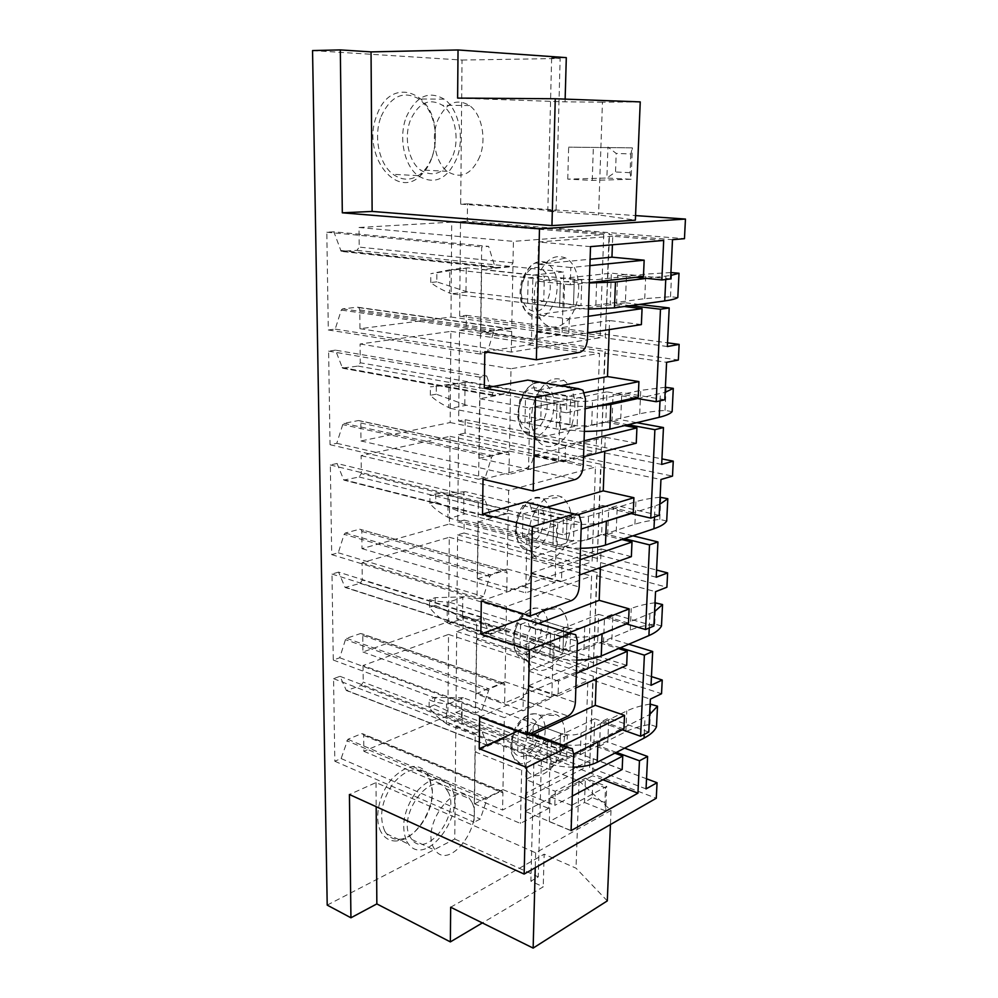 <?xml version="1.0" encoding="UTF-8"?>
<svg xmlns="http://www.w3.org/2000/svg" width="998" height="998" viewBox="0 0 998 998"><rect width="100%" height="100%" fill="white"/><g stroke="black" fill="none" stroke-linecap="round" stroke-linejoin="round"><path stroke-width="0.75" stroke-dasharray="4.99 3.74" d="M312.549 50.574L462.037 60.055L460.689 204.141L467.476 203.842L467.301 221.244L684.466 238.684M467.476 203.842L635.551 215.58M467.301 221.244L460.527 221.643L459.641 316.191L466.303 315.331L466.153 329.265L678.353 360.029M466.303 315.331L667.537 342.825M466.153 329.265L459.517 330.188L458.668 421.056L465.205 419.696L465.056 433.095L672.502 476.096M465.205 419.696L661.936 458.905M465.056 433.095L458.544 434.517L457.72 521.904L464.145 520.095L464.008 532.994L666.901 587.223M464.145 520.095L656.584 570.045M464.008 532.994L457.608 534.853L456.822 618.985L463.122 616.752L462.985 629.164L661.537 693.735M463.122 616.752L651.457 676.582M462.985 629.164L456.697 631.46L455.949 712.485L462.136 709.865L461.987 723.974L656.272 798.25M462.136 709.865L646.529 778.777M327.207 905.111L454.764 839.031L455.812 726.656L461.987 723.974M431.61 158.582C428.978 165.606 425.31 171.244 420.62 175.498C396.281 200.598 360.727 154.179 376.982 114.845C390.655 75.424 434.404 91.267 435.228 132.946C435.739 142.028 434.542 150.573 431.61 158.582M338.559 572.116L331.985 574.037L333.282 660.04L339.732 657.769L345.458 639.618L346.593 638.283L360.665 633.493L362.249 633.867L362.773 635.452L362.923 651.993L448.626 621.629L449.275 537.286L362.112 562.722L362.262 580L360.191 583.381L345.108 587.448L338.559 572.116L483.219 617.587L476.745 619.92L475.51 713.046L481.872 710.302L489.12 688.944L502.967 683.181L504.489 683.518L504.951 685.214L504.614 703.066L588.371 666.826L591.589 576.033L506.46 606.547L506.098 625.259L503.978 629.002L489.157 633.967L483.219 617.587M337.05 463.484L330.338 464.956L331.698 554.626L338.285 552.78L344.123 534.342L345.296 533.044L359.667 529.202L361.176 529.614L361.812 531.423L361.975 548.638L449.387 524L450.061 436.351L361.114 455.637L361.288 473.651L359.168 476.994L343.823 480.063L337.05 463.484L484.928 499.599L478.316 501.395L477.019 598.862L483.519 596.617L489.756 576.42L490.941 574.973L505.063 570.307L506.535 570.706L507.096 572.64L506.747 591.303L592.101 561.712L595.469 467.052L508.668 490.38L508.294 509.953L506.123 513.646L491.053 517.438L484.928 499.599M335.49 350.148L328.616 351.121L330.039 444.696L336.775 443.312L342.738 424.599L343.923 423.339L358.619 420.52L360.053 420.956L360.814 423.015L360.989 440.966L450.16 422.541L450.871 331.386L360.091 343.998L360.266 362.785L358.095 366.091L342.489 368.075L335.49 350.148L486.725 375.996L479.963 377.194L478.603 479.327L485.24 477.643L491.627 457.084L492.837 455.687L507.271 452.244L508.656 452.68L509.342 454.888L508.968 474.424L596.006 452.106L599.511 353.329L510.988 368.773L510.589 389.27L508.381 392.925L493.049 395.433L486.725 375.996M333.843 231.81L326.82 232.222L328.305 329.976L335.191 329.103L341.279 310.079L342.514 308.881L357.521 307.184L358.843 307.621L359.779 309.966L359.954 328.691L450.984 317.015L451.707 222.142L359.018 227.494L359.193 247.105L356.985 250.373L341.116 251.209L333.843 231.81L488.608 246.369L481.685 246.905L480.263 354.053L487.049 352.98L493.586 332.06L494.821 330.725L509.579 328.604L510.851 329.066L511.687 331.61L511.3 352.069L600.072 337.723L603.74 234.542L513.409 241.366L512.997 262.848L510.739 266.454L495.17 267.564L488.608 246.369M363.047 665.516L363.21 682.108L361.164 685.514L346.356 690.504L339.994 676.32L333.569 678.665L334.817 761.225L341.129 758.555L347.853 739.318L361.638 733.655L363.247 733.979L363.696 735.389L363.846 751.282L447.902 715.653L448.526 634.429L363.047 665.516L504.339 717.662L503.99 735.563L501.919 739.331L487.361 745.381L481.572 730.349L475.248 733.181L474.062 822.215L480.288 819.034L487.386 797.963L500.946 791.189L502.505 791.451L502.905 792.948L502.58 810.052L584.778 767.736L587.884 680.574L504.339 717.662M381.149 832.195C373.664 819.233 378.878 793.684 392.139 778.64C407.745 763.408 420.083 762.447 429.14 775.783L432.296 789.443C433.481 811.611 414.706 839.767 397.379 840.915C390.355 841.526 384.941 838.619 381.149 832.195M460.689 204.141L556.073 210.852L547.777 211.289L598.563 214.894L635.364 220.171M455.812 726.656L541.415 759.64L533.868 763.333L579.04 780.923L611.026 810.426L535.627 852.816L376.021 782.569L349.425 794.508M484.816 351.708L528.566 344.797C533.132 343.374 535.726 339.12 536.338 332.035L536.35 331.361L609.591 320.508L609.254 329.602M560.826 385.69L534.953 390.742L532.321 381.66L531.036 380.65M670.619 278.916L626.507 274.4L617.625 275.386L635.988 277.282M630.524 305.65L616.527 303.978L625.372 302.793L626.507 274.4M639.331 304.427L625.372 302.793M460.527 221.643L609.529 233.682L609.092 234.542L672.502 239.695M667.363 346.518L605.312 337.923L609.092 234.542M605.312 337.923L609.529 233.682M459.641 316.191L605.774 336.314M527.593 303.33L528.154 277.868L564.643 281.835L581.797 279.914L544.372 276.159L543.735 301.309L527.593 303.33L563.895 307.808L580.986 305.538L581.797 279.914M528.154 277.868L544.372 276.159M588.446 309.068L559.616 307.322L451.308 293.799L467.675 291.99L580.986 305.538M677.804 297.529L670.519 296.718L644.733 298.639L595.843 305.176C589.144 305.875 581.697 305.8 573.513 304.951L543.735 301.309M563.895 307.808L564.643 281.835M610.177 304.814L536.749 314.732L537.548 281.149L611.362 273.14L610.177 304.814L624.336 306.511M575.584 306.324C582.42 288.023 577.63 263.796 565.616 257.995C554.164 253.604 544.796 259.967 537.498 277.082C532.495 293.15 533.406 307.06 540.23 318.836C549.861 334.23 568.773 327.007 575.584 306.324M480.786 332.047L511.762 327.631L512.935 266.578L481.622 269.56L480.786 332.047L531.46 339.42L562.111 334.692L563.907 271.918L532.92 275.111L531.46 339.42M359.018 227.494L513.409 241.366M451.707 222.142L603.74 234.542M450.984 317.015L600.072 337.723M359.954 328.691L511.3 352.069M335.191 329.103L487.049 352.98M328.305 329.976L480.263 354.053M326.82 232.222L481.685 246.905M511.762 327.631L562.111 334.692M512.935 266.578L563.907 271.918M481.622 269.56L532.92 275.111M616.527 303.978L617.625 275.386M664.793 399.774L621.779 392.576L613.059 394.422L634.217 398.002M628.116 424.749L612.011 421.78L620.694 419.746L621.779 392.576M636.761 422.678L620.694 419.746M459.517 330.188L605.212 351.471L604.751 353.192L666.602 362.299M661.674 464.419L601.145 452.181L604.751 353.192M601.145 452.181L605.212 351.471M458.668 421.056L601.619 449.761M524.973 422.865L525.509 398.514L561.125 404.839L577.942 401.296L541.403 395.333L540.804 419.397L524.973 422.865L560.414 429.651L577.156 425.784L577.942 401.296M525.509 398.514L541.403 395.333M584.379 431.386L556.223 428.928L450.41 408.382L466.453 405.238L577.156 425.784M672.141 411.638L665.017 410.403C655.025 411.101 646.592 412.249 639.718 413.833L591.702 425.011C585.127 426.221 577.854 426.196 569.858 424.923L540.804 419.397M560.414 429.651L561.125 404.839M605.811 422.154L533.818 438.958L534.566 406.91L606.934 391.852L605.811 422.154L624.499 425.622M571.941 424.549C577.692 404.215 575.035 389.494 563.995 380.375C552.256 375.46 542.45 382.147 534.591 400.423C529.926 415.156 530.487 427.818 536.275 438.421C545.295 454.065 565.018 445.832 571.941 424.549M479.102 458.319L509.417 451.096L510.527 392.838L479.901 398.751L479.102 458.319L528.503 469.21L558.506 461.525L560.215 401.695L529.888 408.007L528.503 469.21M360.091 343.998L510.988 368.773M450.871 331.386L599.511 353.329M450.16 422.541L596.006 452.106M360.989 440.966L508.968 474.424M336.775 443.312L485.24 477.643M330.039 444.696L478.603 479.327M328.616 351.121L479.963 377.194M509.417 451.096L558.506 461.525M510.527 392.838L560.215 401.695M479.901 398.751L529.888 408.007M612.011 421.78L613.059 394.422M659.216 515.367L617.251 505.724L608.68 508.344L630.536 513.434M624.411 538.683L607.682 534.554L616.215 531.747L617.251 505.724M632.907 535.826L616.215 531.747M458.544 434.517L601.083 464.295L600.609 466.815L660.95 479.514M656.235 577.243L597.141 561.674L600.609 466.815M597.141 561.674L601.083 464.295M457.72 521.904L597.64 558.518M522.478 537.211L522.989 513.908L557.757 522.378L574.249 517.351L538.558 509.392L537.984 532.421L522.478 537.211L557.071 546.106L573.501 540.779L574.249 517.351M522.989 513.908L538.558 509.392M580.499 548.276C570.207 548.239 561.038 547.203 552.992 545.17L449.562 518.199L465.28 513.845L566.365 539.681L573.501 540.779M666.701 521.018L659.753 519.409C649.947 520.432 641.664 522.029 634.903 524.212L587.735 539.644C581.298 541.328 574.174 541.34 566.365 539.681L537.984 532.421M557.071 546.106L557.757 522.378M601.632 534.516L531.011 557.583L531.734 526.969L602.705 505.487L601.632 534.516L621.891 539.531M568.461 537.697C573.862 519.085 571.767 505.587 562.186 497.191C550.31 491.914 540.192 498.95 531.809 518.261C527.455 531.897 527.755 543.498 532.683 553.079C541.091 568.798 561.462 559.466 568.461 537.697M477.506 578.79L507.171 569.01L508.231 513.359L478.267 521.942L477.506 578.79L525.684 592.874L555.063 582.495L556.684 525.422L527.006 534.541L525.684 592.874M361.114 455.637L508.668 490.38M450.061 436.351L595.469 467.052M449.387 524L592.101 561.712M361.975 548.638L506.747 591.303M338.285 552.78L483.519 596.617M331.698 554.626L477.019 598.862M330.338 464.956L478.316 501.395M507.171 569.01L555.063 582.495M508.231 513.359L556.684 525.422M478.267 521.942L527.006 534.541M607.682 534.554L608.68 508.344M653.89 626.02L612.909 614.144L604.489 617.488L626.457 623.925M620.419 647.789L603.528 642.6L611.911 639.094L612.909 614.144M628.765 644.209L611.911 639.094M457.608 534.853L597.128 572.453L596.629 575.696L655.536 591.689M651.033 685.302L593.299 666.676L596.629 575.696M593.299 666.676L597.128 572.453M456.822 618.985L593.822 662.859M520.07 646.704L520.569 624.386L554.526 634.828L570.719 628.428L563.708 627.156L535.839 618.635L535.29 640.716L520.07 646.704L553.878 657.532L569.995 650.871L570.719 628.428M520.569 624.386L535.839 618.635M576.782 660.09C566.714 660.102 557.757 658.867 549.886 656.385L448.751 623.563L464.157 618.074L563.022 649.548L569.995 650.871M661.487 625.971L654.7 624.012C645.07 625.322 636.936 627.343 630.287 630.075L583.942 649.399C577.617 651.494 570.656 651.544 563.022 649.548L535.29 640.716M553.878 657.532L554.526 634.828M597.627 642.176L528.329 670.968L529.015 641.702L598.663 614.356L597.627 642.176L618.486 648.613M565.118 646.093C570.195 628.94 568.561 616.502 560.215 608.792C548.339 603.328 537.984 610.726 529.14 630.986C525.073 643.673 525.16 654.364 529.389 663.059C537.198 678.74 558.082 668.236 565.118 646.093M475.971 693.835L505.025 681.746L506.036 628.515L476.695 639.531L475.971 693.835L523.002 710.813L551.769 698.014L553.329 643.485L524.262 655.162L523.002 710.813M362.112 562.722L506.46 606.547M449.275 537.286L591.589 576.033M448.626 621.629L588.371 666.826M362.923 651.993L504.614 703.066M339.732 657.769L481.872 710.302M333.282 660.04L475.51 713.046M331.985 574.037L476.745 619.92M505.025 681.746L551.769 698.014M506.036 628.515L553.329 643.485M476.695 639.531L524.262 655.162M603.528 642.6L604.489 617.488M648.775 732.058L608.755 718.123L600.472 722.128L622.303 729.8M616.39 752.367L599.549 746.217L607.794 742.063L608.755 718.123M624.586 748.138L607.794 742.063M456.697 631.46L593.323 676.232L592.812 680.149L650.359 699.136M646.043 788.894L589.618 767.487L592.812 680.149M589.618 767.487L593.323 676.232M455.949 712.485L590.142 763.046M517.775 751.656L518.249 730.262L551.445 742.487L567.326 734.852L560.477 733.355L533.231 723.388L532.707 744.558L517.775 751.656L550.821 764.231L566.639 756.359L567.326 734.852M518.249 730.262L533.231 723.388M573.226 767.15C563.371 767.2 554.614 765.79 546.929 762.909L447.965 724.71L463.084 718.211L559.828 754.825L566.639 756.359M656.484 726.756L649.848 724.473C640.392 726.045 632.408 728.453 625.858 731.696L580.312 754.575C574.1 757.07 567.276 757.158 559.828 754.825L532.707 744.558M550.821 764.231L551.445 742.487M593.773 745.456L525.759 779.463L526.42 751.444L594.771 718.76L593.773 745.456L614.843 753.166M561.911 750.034C566.689 734.129 565.429 722.627 558.144 715.541C546.343 710.015 535.826 717.799 526.595 738.907C522.765 750.795 522.69 760.701 526.358 768.635C533.593 784.166 554.851 772.452 561.911 750.034M474.512 803.827L502.967 789.63L503.94 738.682L475.21 751.893L474.512 803.827L520.432 823.437L548.638 808.417L550.11 756.297L521.642 770.281L520.432 823.437M448.526 634.429L587.884 680.574M447.902 715.653L584.778 767.736M363.846 751.282L502.58 810.052M341.129 758.555L480.288 819.034M334.817 761.225L474.062 822.215M333.569 678.665L475.248 733.181M339.994 676.32L481.572 730.349M502.967 789.63L548.638 808.417M503.94 738.682L550.11 756.297M475.21 751.893L521.642 770.281M599.549 746.217L600.472 722.128M483.02 479.314L525.809 468.399C530.287 466.59 532.832 462.286 533.419 455.462L605.25 437.186L604.726 451.308M546.692 507.283L532.096 511.525L529.551 503.167M481.298 600.971L523.189 586.425C527.568 584.267 530.063 579.913 530.637 573.351L601.095 548.9L600.397 567.613M538.77 623.351L529.364 626.931L527.58 619.908L575.709 634.716M479.664 717.075L520.669 699.236C524.973 696.754 527.406 692.363 527.967 686.063L597.103 655.973L596.255 678.865M533.506 734.154L526.757 737.31L525.272 731.085L519.983 730.025L517.426 731.21M563.221 745.219L556.522 748.5L526.757 737.31M576.345 673.413L558.518 681.147L558.082 695.88L575.858 687.959M558.082 695.88L527.979 685.476M626.669 665.317L597.103 655.973M569.184 632.707L559.853 636.425L529.364 626.931M580.112 559.753L561.936 565.966L561.487 581.385L579.613 574.96M561.487 581.385L530.649 572.752M631.36 556.647L601.095 548.9M578.391 514.581L563.334 519.16L532.096 511.525M584.067 440.842L565.529 445.382L565.043 461.525L583.543 456.76M565.043 461.525L533.431 454.839M636.262 443.187L605.25 437.186M556.522 748.5L556.086 762.834L573.663 754.076M556.086 762.834L526.42 751.444M623.925 728.989L594.771 718.76M572.727 782.145L555.25 791.264L525.759 779.463M559.853 636.425L559.404 651.42L577.318 644.072M559.404 651.42L529.015 641.702M628.49 623.089L598.663 614.356M558.518 681.147L528.329 670.968M563.334 519.16L562.86 534.853L581.135 529.065M562.86 534.853L531.734 526.969M633.268 512.56L602.705 505.487M561.936 565.966L531.011 557.583M584.479 392.75L566.976 396.331L566.49 412.785L585.14 408.718M566.49 412.785L534.566 406.91M638.246 397.129L606.934 391.852M565.529 445.382L533.818 438.958M589.88 265.63L570.806 267.539L570.295 284.792L589.319 282.621M570.295 284.792L537.548 281.149M643.461 276.434L611.362 273.14M588.209 316.291L569.284 318.986L536.749 314.732M566.976 396.331L534.953 390.742M569.284 318.986L568.773 335.914L587.647 332.97M568.773 335.914L536.35 331.361M641.377 324.599L609.591 320.508M663.695 240.443L612.735 236.252L612.41 244.784M612.735 236.252L538.471 242.003L537.947 264.196L590.092 259.243M570.806 267.539L537.947 264.196M590.517 246.631L538.471 242.003M555.25 791.264L554.826 805.361L525.435 793.36L593.286 758.692L592.65 775.795L525.01 811.299L525.435 793.36M572.266 796.067L554.826 805.361M622.178 769.483L593.286 758.692M571.118 830.61L525.01 811.299M602.929 779.737L592.65 775.795M462.037 60.055L560.14 58.47L556.073 210.852M560.14 58.47L551.644 57.872L547.777 211.289M551.644 57.872L566.303 57.635M640.242 101.896L602.455 102.158L598.563 214.894M565.142 99.114L565.068 101.846L602.455 102.158M457.62 98.103L565.068 101.846M381.111 116.467C390.729 96.033 403.367 90.207 419.023 98.989C428.591 106.412 434.03 117.851 435.315 133.295C435.802 141.778 434.679 149.762 431.947 157.235C429.477 163.797 426.059 169.049 421.68 173.016C412.411 180.763 402.855 181.187 393.025 174.288C379.153 164.221 373.19 136.402 381.111 116.467M406.323 116.928C416.004 96.17 428.641 90.257 444.21 99.176C458.88 109.269 464.744 137.986 456.822 158.308C447.179 179.603 434.217 185.391 417.95 175.648C404.153 165.443 398.314 137.188 406.323 116.928M453.08 155.239C459.779 138.061 454.826 113.809 442.476 105.264C429.265 97.679 418.574 102.669 410.378 120.259C403.629 137.387 408.556 161.314 420.283 169.934C433.993 178.106 444.921 173.215 453.08 155.239M479.901 156.337C471.68 174.613 460.764 179.603 447.141 171.294C435.502 162.549 430.699 138.235 437.523 120.82C445.782 102.931 456.46 97.854 469.584 105.563C481.847 114.246 486.65 138.884 479.901 156.337M533.868 763.333L530.899 881.184L543.236 886.835L482.358 922.925M541.415 759.64L538.271 876.88L530.899 881.184M454.764 839.031L538.271 876.88M376.021 782.569L376.184 806.696M607.295 900.895L576.033 868.185L544.147 854.188L543.236 886.835M579.04 780.923L576.033 868.185M611.026 810.426L610.439 824.548M535.627 852.816L535.24 867.699M450.659 907.219L544.147 854.188M406.722 841.376L408.519 844.083C426.121 868.01 466.428 813.744 451.445 787.796L448.975 784.016C439.295 775.221 428.005 778.34 415.106 793.385C403.629 810.912 400.834 826.918 406.722 841.376M384.741 831.085L386.55 833.767C390.006 837.896 394.435 839.717 399.811 839.231C415.929 838.183 433.456 811.898 432.359 791.214L429.427 778.477L426.919 774.722C417.164 765.953 405.837 768.947 392.938 783.717C381.486 800.957 378.753 816.738 384.741 831.085M448.065 791.838L446.031 788.707C431.722 768.784 396.78 815.104 410.265 837.135L411.825 839.493C426.657 859.69 460.814 813.782 448.065 791.838M471.692 801.905L469.671 798.762C455.55 778.714 420.557 825.92 433.868 848.1L435.402 850.483C450.061 870.78 484.242 824.011 471.692 801.905M630.811 153.966L630.062 172.679L631.098 179.253L606.859 178.031L607.969 147.055L616.203 153.43L630.811 153.966L632.358 147.866L568.66 147.143L632.358 147.866L631.098 179.253L592.251 180.401L567.75 179.129L606.859 178.031L615.516 172.005L616.203 153.43M567.75 179.129L568.66 147.143M592.251 180.401L593.323 147.978M630.062 172.679L615.516 172.005M570.719 830.598L571.555 805.374L606.722 786.387L605.736 810.975L570.719 830.598L549.324 821.628L584.529 802.492L585.402 778.153L592.737 782.931L605.499 787.871L604.913 802.567L592.188 797.539L592.737 782.931M549.324 821.628L550.035 796.666L585.402 778.153L606.722 786.387L605.499 787.871M571.555 805.374L550.035 796.666M604.913 802.567L605.736 810.975L584.529 802.492L592.188 797.539M670.918 272.554L645.806 274.113L596.717 279.652L574.287 279.39L573.513 304.951L574.287 279.39L467.937 267.888L451.495 269.423L560.34 281.411L559.616 307.322L560.34 281.411L589.307 282.983M646.679 278.392L670.781 275.485M670.519 296.718L671.691 272.529M467.937 267.888L430.812 273.689L451.495 269.423M467.675 291.99L436.825 281.86L436.862 273.115M451.308 293.799L449.611 293.088L449.786 269.734M436.825 281.86L430.787 282.471C434.841 285.977 441.128 289.507 449.611 293.088M430.787 282.471L430.812 273.689M665.392 387.274L640.741 390.355L592.538 400.61C585.951 401.72 578.628 401.683 570.606 400.497L569.858 424.923L570.606 400.497L466.702 382.147L450.597 385.028L556.921 404.165L556.223 428.928L556.921 404.165C569.222 406.236 582.495 406.897 596.742 406.186M637.572 398.564L665.142 392.351M665.017 410.403L666.14 387.224M466.702 382.147L430.375 386.85L450.597 385.028M466.453 405.238L436.251 394.185L436.301 385.802M450.41 408.382L448.763 407.583L448.925 385.203M436.251 394.185L430.338 395.27C434.317 399.437 440.455 403.541 448.763 407.583M430.338 395.27L430.375 386.85M660.09 497.254C650.559 498.214 642.487 499.699 635.888 501.707L588.546 516.29C582.071 517.875 574.923 517.875 567.076 516.303L566.365 539.681L567.076 516.303L465.53 491.69L449.736 495.806L553.653 521.492L552.992 545.17L553.653 521.492C569.534 524.923 585.315 525.36 600.996 522.79M631.185 513.583L659.753 504.289M659.753 519.409L660.826 497.179M465.53 491.69L435.752 493.898L429.938 495.382L449.736 495.806M465.28 513.845L435.714 501.944L435.752 493.898M449.562 518.199L447.94 517.326L448.102 495.869M435.714 501.944L429.913 503.466C433.806 508.256 439.819 512.872 447.94 517.326M429.913 503.466L429.938 495.382M655.012 602.767C645.656 604.015 637.722 605.923 631.235 608.481L584.716 627.018C578.366 629.039 571.367 629.089 563.708 627.156L563.022 649.548L563.708 627.156L464.394 596.804L448.913 602.068L550.522 633.718L549.886 656.385L550.522 633.718C565.429 638.583 590.529 638.408 602.106 633.393L654.588 611.599M654.7 624.012L655.736 602.667M464.394 596.804L435.228 597.677L429.527 599.573C433.369 600.908 439.295 601.719 447.316 602.006L448.913 602.068M464.157 618.074L435.19 605.412L435.228 597.677M448.751 623.563L447.166 622.602L447.316 602.006M435.19 605.412L429.502 607.333C433.319 612.685 439.207 617.774 447.166 622.602M429.502 607.333L429.527 599.573M650.122 704.077C640.941 705.611 633.156 707.906 626.769 710.963L581.048 733.118C574.823 735.538 567.962 735.626 560.477 733.355L559.828 754.825L560.477 733.355L463.309 697.764L448.127 704.077L547.528 741.19L546.929 762.909L547.528 741.19C565.953 746.828 582.795 746.629 598.027 740.591L649.623 714.568M649.848 724.473L650.833 703.964M463.309 697.764L434.716 697.415L429.14 699.673C432.895 701.681 438.696 703.091 446.555 703.914L448.127 704.077M463.084 718.211L434.679 704.837L434.716 697.415M447.965 724.71L446.418 723.7L446.555 703.914M434.679 704.837L429.103 707.133C432.845 712.996 438.609 718.523 446.418 723.7M429.103 707.133L429.14 699.673M536.338 332.035L587.448 339.22M528.566 344.797L579.626 352.394M534.965 390.093L585.464 398.888M523.513 280.176C532.608 253.392 557.944 273.527 548.027 298.676C539.581 325.036 513.521 306.398 523.513 280.176M523.601 277.955C529.476 264.196 537.111 259.056 546.492 262.536C556.996 270.458 559.778 283.469 554.838 301.596C546.355 319.522 536.712 322.841 525.921 311.551C520.332 302.045 519.559 290.842 523.601 277.955M359.779 309.966L511.687 331.61M509.579 328.604L357.521 307.184M342.514 308.881L494.821 330.725M493.586 332.06L341.279 310.079M340.642 250.486L494.721 266.778M495.931 267.851L341.902 251.484M356.985 250.373L510.739 266.454M512.997 262.848L359.193 247.105M520.968 401.171C529.863 374.749 554.701 391.515 544.995 416.478C536.737 442.438 511.188 427.132 520.968 401.171M521.031 399.624C527.381 384.929 535.365 379.552 544.995 383.469C554.09 390.804 556.323 402.718 551.669 419.185C542.812 437.823 533.082 441.515 522.49 430.225C517.762 421.667 517.276 411.463 521.031 399.624M360.814 423.015L509.342 454.888M507.271 452.244L358.619 420.52M343.923 423.339L492.837 455.687M491.627 457.084L342.738 424.599M342.114 367.514L492.713 394.821M493.885 395.719L343.349 368.362M358.095 366.091L508.381 392.925M510.589 389.27L360.266 362.785M518.536 516.877C527.231 490.804 551.607 504.489 542.101 529.239C534.005 554.813 508.955 542.563 518.536 516.877M527.306 501.982C532.982 497.029 538.321 496.031 543.336 498.988C551.245 505.761 553.017 516.677 548.638 531.759C542.937 549.399 526.245 556.759 519.384 544.01C515.342 536.25 515.08 526.907 518.586 515.966L526.769 502.505M361.812 531.423L507.096 572.64M505.063 570.307L359.667 529.202M345.296 533.044L490.941 574.973M489.756 576.42L344.123 534.342M343.537 479.614L490.791 516.964M491.952 517.712L344.734 480.337M359.168 476.994L506.123 513.646M508.294 509.953L361.288 473.651M516.203 627.63C524.711 601.919 548.651 612.76 539.332 637.298C531.398 662.497 506.822 653.054 516.203 627.63M516.24 627.293C523.376 611.001 531.822 605.05 541.577 609.441C548.463 615.679 549.848 625.746 545.731 639.643C539.993 657.57 522.89 665.866 516.515 653.154C513.059 646.105 512.96 637.497 516.24 627.293M362.773 635.452L504.951 685.214M502.967 683.181L360.665 633.493M346.593 638.283L489.12 688.944M487.972 690.429L345.458 639.618M344.884 587.098L488.958 633.605M490.093 634.204L346.069 587.697M360.191 583.381L503.978 629.002M506.098 625.259L362.262 580M513.97 733.742C522.303 708.393 545.794 716.601 536.674 740.928C528.89 765.753 504.776 758.917 513.97 733.742M513.995 733.954C521.455 716.976 530.025 710.713 539.718 715.167C545.744 720.905 546.817 730.212 542.949 743.098C537.186 761.262 519.783 770.531 513.87 757.931C510.876 751.494 510.914 743.51 513.995 733.954M363.696 735.389L502.905 792.948M500.946 791.189L361.638 733.655M347.853 739.318L487.386 797.963M486.263 799.485L346.73 740.678M346.194 690.242L487.211 745.107M488.321 745.581L347.354 690.728M361.164 685.514L501.919 739.331M503.99 735.563L363.21 682.108M533.419 455.462L583.231 466.029M525.809 468.399L575.584 479.377M532.109 510.901L581.335 522.915M530.637 573.351L579.214 586.974M523.189 586.425L571.729 600.459M529.377 626.332L577.405 641.277M527.967 686.063L575.372 702.455M520.669 699.236L568.062 716.053M530.013 733.767L519.983 730.025M526.769 736.749L573.65 754.351M665.753 279.49L665.903 276.147M644.733 298.639L645.806 274.113M595.843 305.176L596.717 279.652M465.991 291.291L466.228 268.2M660.002 400.859L660.352 393.574M639.718 413.833L640.741 390.355M591.702 425.011L592.538 400.61M464.806 404.452L465.043 382.321M654.526 516.902L655.037 506.023M634.903 524.212L635.888 501.707M587.735 539.644L588.546 516.29M463.671 512.972L463.895 491.752M649.261 627.979L649.935 613.795M630.287 630.075L631.235 608.481M583.942 649.399L584.716 627.018M462.585 617.138L462.798 596.754M597.977 741.938L598.027 740.591M644.234 734.378L645.045 717.188M625.858 731.696L626.769 710.963M580.312 754.575L581.048 733.118M461.538 717.2L461.737 697.614M532.321 381.66L582.944 390.243M540.23 318.836L525.921 311.551C519.571 303.205 518.386 292.264 522.328 278.729C527.468 268.674 531.884 263.484 535.564 263.148L546.492 262.536L565.616 257.995M510.851 329.066L358.843 307.621M495.17 267.564L341.116 251.209M536.275 438.421L522.49 430.225L518.997 423.539L517.538 415.692L519.808 400.073C526.42 385.814 534.816 380.288 544.995 383.469L563.995 380.375M508.656 452.68L360.053 420.956M493.049 395.433L342.489 368.075M532.683 553.079L519.384 544.01L516.216 537.448L515.118 529.913L517.401 516.078C519.521 510.302 522.515 505.736 526.395 502.406M526.981 501.932C532.146 498.052 537.598 497.066 543.336 498.988L562.186 497.191M506.535 570.706L361.176 529.614M491.053 517.438L343.823 480.063M529.389 663.059L516.515 653.154L513.671 646.791L512.847 639.768L515.105 627.106C517.376 620.906 520.619 616.053 524.798 612.535C532.396 607.944 537.984 606.921 541.577 609.441L560.215 608.792M504.489 683.518L362.249 633.867M489.157 633.967L345.108 587.448M526.358 768.635L513.87 757.931C512.935 755.486 507.97 751.918 512.897 733.443C515.417 726.382 519.297 720.918 524.561 717.038C531.522 713.495 536.575 712.871 539.718 715.167L558.144 715.541M502.505 791.451L363.247 733.979M487.361 745.381L346.356 690.504M529.938 503.553L579.277 515.405M525.272 731.085L531.098 733.256M568.324 747.128L572.241 748.575M444.21 99.176L419.023 98.989M417.95 175.648L393.025 174.288M421.68 173.016L420.62 175.498M447.141 171.294L420.283 169.934M469.584 105.563L442.476 105.264M386.55 833.767L408.519 844.083M432.359 791.214L432.296 789.443M399.811 839.231L397.379 840.915M426.919 774.722L448.975 784.016M446.031 788.707L469.671 798.762M411.825 839.493L435.402 850.483"/><path stroke-width="1.5" d="M635.551 215.58L685.451 219.061L684.466 238.684L672.502 239.695L670.619 278.916L661.861 279.951L635.988 277.282M667.537 342.825L679.139 344.41L678.353 360.029L666.602 362.299L664.793 399.774L656.185 401.72L634.217 398.002M661.936 458.905L673.251 461.151L672.502 476.096L660.95 479.514L659.216 515.367L650.758 518.124L630.536 513.434M656.584 570.045L667.625 572.914L666.901 587.223L655.536 591.689L653.89 626.02L645.569 629.526L626.457 623.925M651.457 676.582L662.235 680.012L661.537 693.735L650.359 699.136L648.775 732.058L640.604 736.25L622.303 729.8M646.529 778.777L657.058 782.719L656.272 798.25L524.137 874.073L349.425 794.508L350.934 917.786L327.207 905.111L312.549 50.574L340.318 49.9L342.314 212.823L539.481 228.854L536.363 359.791L484.816 351.708L484.304 388.172L535.477 397.291L533.244 490.991L483.02 479.314L482.521 514.057L532.396 526.682L530.275 615.903L481.298 600.971L480.836 634.117L529.476 649.91L527.443 734.952L479.664 717.075L479.215 748.737L526.682 767.4L524.137 874.073M685.451 219.061L539.481 228.854M551.956 225.61L555.262 98.752L640.242 101.896L635.364 220.171L551.956 225.61L372.129 211.426L342.314 212.823M536.363 359.791L579.626 352.394C584.167 350.909 586.762 346.518 587.448 339.22L590.517 246.631L663.695 240.443L661.861 279.951M533.244 490.991L575.584 479.377C580.025 477.468 582.57 473.027 583.231 466.029L585.464 398.888L582.944 390.243L578.478 388.671L535.477 397.291M531.036 380.65L527.78 380.101L484.304 388.172M609.254 329.602L607.508 376.57L560.826 385.69M679.139 344.41L667.363 346.518L669.209 307.958L660.489 309.218L630.524 305.65M669.209 307.958L639.331 304.427M673.251 461.151L661.674 464.419L663.458 427.543L654.888 429.689L628.116 424.749M663.458 427.543L636.761 422.678M667.625 572.914L656.235 577.243L657.944 541.939L649.511 544.883L624.411 538.683M657.944 541.939L632.907 535.826M662.235 680.012L651.033 685.302L652.667 651.482L644.384 655.15L620.419 647.789M652.667 651.482L628.765 644.209M657.058 782.719L646.043 788.894L647.602 756.459L639.456 760.8L616.39 752.367M647.602 756.459L624.586 748.138M529.551 503.167L525.06 502.094L482.521 514.057M604.726 451.308L603.254 490.854L546.692 507.283M530.275 615.903L571.729 600.459C576.083 598.189 578.578 593.698 579.214 586.974L581.335 522.915L579.277 515.405L574.486 513.958L532.396 526.682M527.58 619.908L522.465 618.61L480.836 634.117M600.397 567.613L599.174 600.334L538.77 623.351M527.443 734.952L568.062 716.053C572.316 713.445 574.761 708.917 575.372 702.455L577.405 641.277L575.709 634.716L570.681 633.456L529.476 649.91M517.426 731.21L479.215 748.737M596.255 678.865L595.27 705.299L533.506 734.154M639.456 760.8L637.947 793.16L571.118 830.61L573.65 754.351L572.241 748.575L567.051 747.577L526.682 767.4M595.27 705.299L624.511 715.354L563.221 745.219M575.858 687.959L626.669 665.317L627.28 651.32L576.345 673.413M599.174 600.334L629.114 608.855L569.184 632.707M579.613 574.96L631.36 556.647L631.996 542.039L580.112 559.753M603.254 490.854L633.905 497.703L578.391 514.581M583.543 456.76L636.262 443.187L636.924 427.917L584.067 440.842M573.663 754.076L623.925 728.989L624.511 715.354M614.843 753.166L622.752 756.06L572.727 782.145M577.318 644.072L628.49 623.089L629.114 608.855M627.28 651.32L618.486 648.613M581.135 529.065L633.268 512.56L633.905 497.703M631.996 542.039L621.891 539.531M585.14 408.718L638.246 397.129L638.92 381.598L584.479 392.75M636.924 427.917L624.499 425.622M589.319 282.621L643.461 276.434L644.159 260.179L589.88 265.63M624.336 306.511L642.063 308.632L588.209 316.291M638.92 381.598L607.508 376.57M587.647 332.97L641.377 324.599L642.063 308.632M612.41 244.784L611.949 257.16L590.092 259.243M644.159 260.179L611.949 257.16M622.752 756.06L622.178 769.483L572.266 796.067M637.947 793.16L602.929 779.737M644.384 655.15L640.604 736.25M649.511 544.883L645.569 629.526M654.888 429.689L650.758 518.124M660.489 309.218L656.185 401.72M565.142 99.114L566.303 57.635L458.032 49.962L371.044 51.896L372.129 211.426M371.044 51.896L340.318 49.9M555.262 98.752L457.62 98.103L458.032 49.962M376.184 806.696L376.845 903.914L350.934 917.786M535.24 867.699L533.144 948.1L450.659 907.219L450.36 941.9L482.358 922.925M450.36 941.9L376.845 903.914M610.439 824.548L607.295 900.895L533.144 948.1M588.446 309.068L614.481 307.871L664.73 300.922C671.592 299.961 675.945 298.826 677.804 297.529L679.014 273.252L670.918 272.554M589.307 282.983L615.467 282.022L646.679 278.392M670.781 275.485L679.014 273.252M584.379 431.386C594.883 431.386 603.378 430.637 609.878 429.128L659.229 417.289C665.978 415.642 670.269 413.758 672.141 411.638L673.288 388.372L665.392 387.274M596.742 406.186L610.813 404.44L637.572 398.564M665.142 392.351L673.288 388.372M580.499 548.276C590.766 548.201 599.087 547.129 605.462 545.058L653.964 528.74C660.589 526.47 664.843 523.9 666.701 521.018L667.812 498.713L660.09 497.254M600.996 522.79L631.185 513.583M659.753 504.289L667.812 498.713M576.782 660.09C586.836 659.952 594.983 658.58 601.245 655.998L648.912 635.589C655.424 632.744 659.628 629.551 661.487 625.971L662.547 604.563L655.012 602.767M654.588 611.599L662.547 604.563M573.226 767.15C583.069 766.951 591.053 765.316 597.203 762.26L644.059 738.108C650.471 734.753 654.613 730.96 656.484 726.756L657.507 706.185L650.122 704.077M649.623 714.568L657.507 706.185M578.478 388.671L527.78 380.101M574.486 513.958L525.06 502.094M570.681 633.456L522.465 618.61M567.051 747.577L530.013 733.767M614.481 307.871L615.467 282.022M664.73 300.922L665.753 279.49M609.878 429.128L610.813 404.44M659.229 417.289L660.002 400.859M605.462 545.058L606.36 521.443M653.964 528.74L654.526 516.902M601.245 655.998L602.081 633.917M648.912 635.589L649.261 627.979M597.203 762.26L597.977 741.938M644.059 738.108L644.234 734.378M531.098 733.256L568.324 747.128"/></g></svg>
